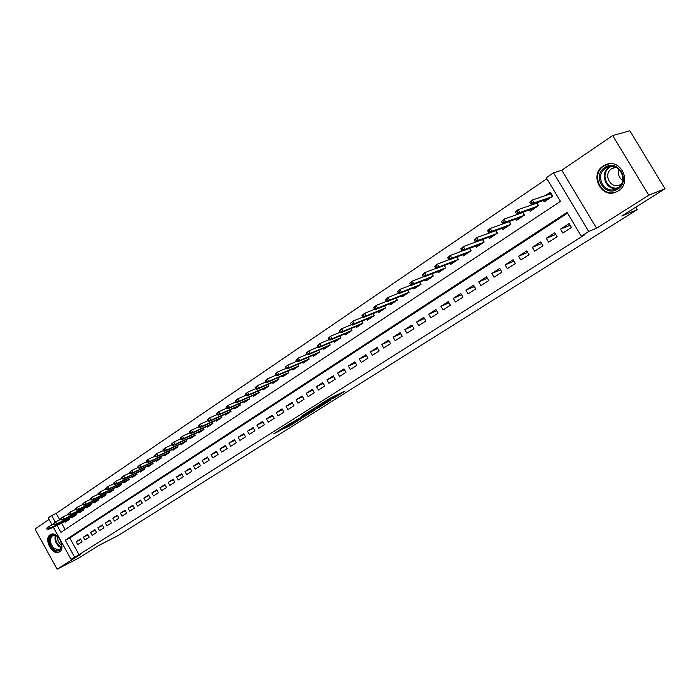 <?xml version="1.0" encoding="UTF-8"?>
<svg xmlns="http://www.w3.org/2000/svg" width="700" height="700" viewBox="0 0 700 700"><rect width="100%" height="100%" fill="white"/><g stroke="black" fill="none" stroke-linecap="round" stroke-linejoin="round"><path stroke-width="1.05" d="M332.824 398.676L345.056 391.029L330.461 398.02L317.739 405.947L334.95 396.891L332.824 398.676M59.535 551.871C66.377 548.048 57.348 530.591 50.575 534.529L50.12 534.791C43.365 538.729 52.395 556.028 59.159 552.081L59.535 551.871M618.249 190.873C632.809 182.411 620.261 157.325 605.273 164.876L603.251 165.996C588.84 174.737 601.606 199.5 616.569 191.8L618.249 190.873M284.375 428.47L290.045 425.688L301.438 418.495L284.812 426.711L273.674 433.851L280.429 430.404L285.53 427.166L281.977 428.733L287.779 425.311L298.13 420.368L284.375 428.47M567.516 213.168L69.764 537.959L79.03 554.733L71.024 559.274L53.296 527.161M665 188.764L648.769 195.221L612.675 135.564L629.851 130.795L665 188.764L621.758 216.002L637.254 209.589L118.65 535.273L98.604 545.562L78.794 558.04L57.137 569.205L80.815 554.242L71.024 559.274M612.675 135.564L561.767 170.24L596.566 228.218L648.769 195.221M596.566 228.218L588.709 231.49L581.298 236.189L567.07 212.424L65.257 540.181L74.559 557.025M79.03 554.733L584.911 234.666L581.298 236.189M317.599 408.231L330.995 399.796L316.566 406.787L302.82 415.371L317.599 408.231L317.152 407.461M315.752 409.509L302.803 417.541L287.936 424.76L302.645 416.544L306.276 414.225L301.166 416.474L315.691 409.404M49.035 519.444L35 529.008L57.137 569.205M504.28 223.256L503.738 223.624M518.298 213.832L517.405 214.436M532.56 204.242L531.317 205.082M562.844 233.021L571.506 227.456L569.161 223.528L560.508 229.119L562.844 233.021M548.599 242.165L557.113 236.696L554.794 232.811L546.289 238.297L548.599 242.165M534.599 251.16L542.972 245.779L540.671 241.92L532.315 247.319L534.599 251.16M520.844 259.989L529.069 254.713L526.794 250.88L518.586 256.183L520.844 259.989M507.316 268.678L515.41 263.48L513.153 259.683L505.085 264.898L507.316 268.678M494.025 277.217L501.979 272.108L499.748 268.345L491.811 273.464L494.025 277.217M480.952 285.618L488.766 280.595L486.561 276.859L478.756 281.89L480.952 285.618M468.09 293.869L475.781 288.934L473.594 285.224L465.92 290.176L468.09 293.869M455.446 301.998L463.006 297.132L460.845 293.457L453.294 298.331L455.446 301.998M443.004 309.986L450.441 305.209L448.298 301.551L440.869 306.346L443.004 309.986M430.762 317.844L438.086 313.145L435.96 309.523L428.654 314.239L430.762 317.844M418.723 325.579L425.924 320.95L423.815 317.354L416.631 322L418.723 325.579M406.866 333.191L413.954 328.641L411.871 325.071L404.793 329.639L406.866 333.191M395.203 340.681L402.176 336.201L400.111 332.658L393.146 337.155L395.203 340.681M383.723 348.058L390.591 343.648L388.544 340.13L381.684 344.558L383.723 348.058M372.418 355.32L379.172 350.98L377.151 347.489L370.396 351.846L372.418 355.32M361.287 362.469L367.938 358.19L365.934 354.725L359.284 359.012L361.287 362.469M350.324 369.504L356.877 365.295L354.891 361.856L348.346 366.082L350.324 369.504M339.526 376.442L345.984 372.295L344.015 368.874L337.566 373.039L339.526 376.442M328.895 383.267L335.256 379.181L333.305 375.786L326.953 379.89L328.895 383.267M318.421 389.996L324.686 385.971L322.752 382.602L316.496 386.636L318.421 389.996M308.105 396.62L314.283 392.656L312.358 389.314L306.197 393.286L308.105 396.62M297.946 403.148L304.027 399.245L302.12 395.92L296.047 399.84L297.946 403.148M287.928 409.579L293.921 405.738L292.031 402.43L286.046 406.297L287.928 409.579M278.058 415.922L283.955 412.125L282.082 408.852L276.194 412.659L278.058 415.922M268.328 422.17L274.146 418.434L272.291 415.179L266.473 418.933L268.328 422.17M258.738 428.33L264.469 424.646L262.631 421.409L256.9 425.11L258.738 428.33M249.279 434.402L254.94 430.771L253.111 427.56L247.459 431.2L249.279 434.402M239.96 440.387L245.534 436.809L243.723 433.615L238.157 437.211L239.96 440.387M230.773 446.294L236.267 442.759L234.474 439.591L228.979 443.135L230.773 446.294M221.707 452.113L227.132 448.63L225.348 445.48L219.931 448.971L221.707 452.113M212.774 457.852L218.12 454.414L216.352 451.29L211.006 454.738L212.774 457.852M203.954 463.514L209.23 460.127L207.471 457.021L202.213 460.416L203.954 463.514M195.265 469.096L200.463 465.754L198.721 462.665L193.532 466.016L195.265 469.096M186.681 474.6L191.817 471.31L190.085 468.239L184.966 471.546L186.681 474.6M178.22 480.034L183.286 476.787L181.571 473.742L176.514 477.006L178.22 480.034M169.873 485.398L174.869 482.195L173.171 479.168L168.184 482.387L169.873 485.398M161.639 490.691L166.565 487.524L164.876 484.514L159.959 487.69L161.639 490.691M153.51 495.915L158.375 492.782L156.695 489.799L151.839 492.931L153.51 495.915M145.486 501.06L150.281 497.98L148.619 495.014L143.832 498.102L145.486 501.06M137.567 506.153L142.301 503.108L140.656 500.15L135.923 503.204L137.567 506.153M129.745 511.166L134.426 508.165L132.79 505.234L128.117 508.244L129.745 511.166M122.036 516.128L126.648 513.161L125.029 510.239L120.418 513.222L122.036 516.128M114.415 521.019L118.974 518.087L117.364 515.191L112.805 518.131L114.415 521.019M106.89 525.849L111.396 522.961L109.795 520.074L105.297 522.979L106.89 525.849M99.47 530.617L103.915 527.765L102.322 524.895L97.886 527.765L99.47 530.617M92.138 535.325L96.521 532.508L94.946 529.664L90.562 532.49L92.138 535.325M84.892 539.98L89.224 537.197L87.657 534.363L83.326 537.163L84.892 539.98M80.465 539.009L76.186 541.765L77.735 544.574L82.022 541.826L80.465 539.009M546.884 178.719L56.192 513.415L59.754 519.855M61.6 523.197L65.118 529.559M543.41 200.506L544.215 201.854L552.773 196.14L550.428 192.229L545.466 195.571M536.856 202.764L538.571 205.634L530.171 211.251L529.384 209.947M522.961 212.196L524.615 214.97L516.355 220.491L515.602 219.214M509.311 221.463L510.904 224.14L502.784 229.574L502.049 228.331M495.88 230.562L497.42 233.161L489.44 238.499L488.722 237.282M482.676 239.514L484.164 242.025L476.324 247.275L475.624 246.085M469.691 248.299L471.135 250.74L463.418 255.902L462.735 254.748M456.925 256.944L458.325 259.315L456.907 256.953M450.065 263.261L450.73 264.39L458.325 259.315M444.36 265.449L445.716 267.741L438.252 272.738L437.605 271.626M432.005 273.805L433.317 276.036L425.976 280.945L425.338 279.869M419.851 282.021L421.12 284.2L413.901 289.03L413.28 287.971M407.881 290.106L409.124 292.224L402.01 296.984L401.406 295.942M396.104 298.06L397.311 300.125L390.311 304.806L389.725 303.783M384.519 305.891L385.691 307.895L378.805 312.506L378.219 311.509M373.109 313.591L374.246 315.551L367.465 320.084L366.896 319.104M361.874 321.169L362.985 323.085L356.309 327.547L355.749 326.585M350.814 328.632L351.899 330.505L345.328 334.898L344.776 333.953M339.92 335.983L340.979 337.803L334.504 342.134L333.97 341.206M329.192 343.21L330.225 344.995L323.855 349.265L323.321 348.346M318.631 350.341L319.637 352.082L313.355 356.283L312.839 355.381M308.219 357.35L309.207 359.065L303.021 363.195L302.514 362.311M297.964 364.262L298.926 365.934L292.836 370.011L292.338 369.145M287.866 371.07L288.803 372.706L282.8 376.723L282.31 375.865M277.909 377.781L278.828 379.382L272.912 383.338L272.431 382.498M268.1 384.387L268.993 385.954L263.165 389.856L262.692 389.025M258.431 390.898L259.306 392.438L253.557 396.279L253.094 395.465M248.894 397.32L249.76 398.825L244.09 402.614L243.635 401.809M239.496 403.646L240.345 405.125L234.754 408.861L234.307 408.065M230.239 409.876L231.061 411.329L225.557 415.012L225.111 414.234M221.104 416.027L221.909 417.454L216.484 421.085L216.046 420.315M212.091 422.091L212.888 423.491L207.532 427.07L207.104 426.309M203.21 428.067L203.989 429.441L198.713 432.976L198.284 432.224M194.451 433.956L195.213 435.312L190.006 438.795L189.586 438.051M185.806 439.775L186.559 441.105L181.423 444.535L181.011 443.809M177.284 445.506L178.019 446.81L172.952 450.205L172.541 449.479M168.875 451.168L169.593 452.445L164.596 455.787L164.194 455.079M160.571 456.741L161.28 458.01L156.354 461.309L155.951 460.6M152.39 462.254L153.081 463.496L148.216 466.751L147.822 466.051M144.305 467.688L144.987 468.904L140.184 472.115L139.799 471.433M136.334 473.043L137.008 474.25L132.265 477.418L131.88 476.735M128.459 478.336L129.124 479.517L124.442 482.65L124.066 481.976M120.689 483.56L121.345 484.724L116.725 487.812L116.349 487.148M113.024 488.714L113.663 489.86L109.104 492.914L108.736 492.258M105.455 493.798L106.085 494.935L101.579 497.945L101.22 497.298M97.974 498.829L98.595 499.94L94.15 502.915L93.791 502.267M90.598 503.781L91.201 504.884L86.817 507.824L86.459 507.185M83.309 508.681L83.904 509.766L79.572 512.663L79.223 512.041M76.108 513.52L76.703 514.587L72.415 517.449L72.074 516.827M69.002 518.298L69.58 519.347L65.354 522.174L65.013 521.561M637.254 209.589L635.784 207.165M52.062 524.93L48.186 517.904L51.651 515.541L55.248 522.069M56.192 513.415L51.651 515.541M57.067 525.359L60.918 532.332L560.446 201.364L546.289 177.721L553.516 172.786L588.709 231.49M561.767 170.24L553.516 172.786M69.764 537.959L65.257 540.181M560.508 229.119L570.211 225.277M546.289 238.297L555.791 234.483M532.315 247.319L541.634 243.539M518.586 256.183L527.721 252.438M505.085 264.898L514.045 261.179M491.811 273.464L500.596 269.789M478.756 281.89L487.384 278.241M465.92 290.176L474.39 286.571M453.294 298.331L461.606 294.752M440.869 306.346L449.041 302.811M428.654 314.239L436.669 310.739M416.631 322L424.506 318.535M404.793 329.639L412.536 326.209M393.146 337.155L400.759 333.769M381.684 344.558L389.165 341.206M370.396 351.846L377.755 348.53M359.284 359.012L366.52 355.74M348.346 366.082L355.46 362.836M337.566 373.039L344.566 369.836M326.953 379.89L333.839 376.723M316.496 386.636L323.269 383.504M306.197 393.286L312.865 390.189M296.047 399.84L302.61 396.777M286.046 406.297L292.504 403.27M276.194 412.659L282.555 409.666M266.473 418.933L272.738 415.975M256.9 425.11L263.069 422.188M247.459 431.2L253.54 428.312M238.157 437.211L244.142 434.359M228.979 443.135L234.885 440.309M219.931 448.971L225.75 446.189M211.006 454.738L216.737 451.981M202.213 460.416L207.856 457.695M193.532 466.016L199.097 463.33M184.966 471.546L190.452 468.886M176.514 477.006L181.93 474.373M168.184 482.387L173.513 479.78M159.959 487.69L165.218 485.117M151.839 492.931L157.028 490.385M143.832 498.102L148.951 495.591M135.923 503.204L140.971 500.719M128.117 508.244L133.096 505.785M120.418 513.222L125.326 510.79M112.805 518.131L117.661 515.725M105.297 522.979L110.084 520.599M97.886 527.765L102.611 525.411M90.562 532.49L95.226 530.163M83.326 537.163L87.929 534.861M76.186 541.765L80.736 539.499M328.624 401.249L311.99 409.815L328.624 401.249M306.976 414.566L312.812 411.119L306.976 413.971L303.354 416.281L306.976 414.566M547.584 199.605L547.321 199.159M548.555 194.521L550.874 192.964M529.742 202.335L530.696 203.928L532.14 202.956L531.186 201.364L529.742 202.335L532.411 199.99L534.117 202.86L531.528 204.601L549.229 198.502M532.14 202.956L534.117 202.86L551.784 196.796M552.186 196.525L550.576 193.839L550.926 193.06M531.186 201.364L532.411 199.99L550.576 193.839M531.528 204.601L530.696 203.928M604.826 167.484C617.628 158.183 631.391 180.933 617.794 188.991C604.957 197.977 591.509 175.63 604.826 167.484M617.663 188.064C629.3 181.265 619.246 161.227 607.25 167.282L605.657 168.157C594.108 175.14 604.31 194.976 616.289 188.816L617.663 188.064M621.416 184.021L619.999 184.844C610.61 189.656 602.648 174.143 611.704 168.691L616.035 167.282M609 163.826L603.864 165.891C589.558 174.571 602.227 199.15 617.085 191.502L617.803 191.153M622.694 180.513C618.835 177.695 617.636 173.959 619.089 169.295M57.488 536.655C60.716 539.753 62.055 543.314 61.521 547.339C60.13 551.32 57.488 551.959 53.602 549.255C47.084 544.18 48.921 531.974 55.738 535.517L57.488 536.655M54.189 548.572L59.447 549.771L61.521 546.796L61.679 545.081L60.603 544.346C58.328 542.185 57.348 539.674 57.654 536.804L56.166 535.859L52.57 535.719C49.201 539.105 49.744 543.392 54.189 548.572M51.284 534.258C47.136 538.475 47.819 543.786 53.322 550.183C55.633 552.046 57.776 552.554 59.762 551.705M534.441 204.006L535.684 203.175M515.454 211.969L516.399 213.553L517.816 212.599L516.871 211.015L515.454 211.969L518.105 209.641L519.803 212.485L517.247 214.2L535.159 207.918M517.816 212.599L519.803 212.485L537.67 206.237M538.072 205.966L536.699 202.816M516.871 211.015L518.105 209.641L536.489 203.298M517.247 214.2L516.399 213.553M520.564 213.325L521.447 212.73M501.427 221.436L502.355 223.011L503.755 222.066L502.819 220.5L501.427 221.436L504.052 219.126L505.733 221.952L503.221 223.633L521.325 217.166M503.755 222.066L505.733 221.952L523.793 215.513M524.212 215.241L522.786 212.258M502.819 220.5L504.052 219.126L522.637 212.599M503.221 223.633L502.355 223.011M506.931 222.486L507.474 222.119M487.637 230.737L488.565 232.295L489.93 231.376L489.011 229.819L487.637 230.737L490.245 228.445L491.907 231.245L489.449 232.899L507.727 226.266M489.93 231.376L491.907 231.245L510.16 224.639M510.58 224.359L509.11 221.532M489.011 229.819L490.245 228.445L509.023 221.734M489.449 232.899L488.565 232.295M474.093 239.881L475.011 241.421L476.35 240.52L475.44 238.971L474.093 239.881L476.683 237.598L478.327 240.38L475.904 242.007L494.366 235.2M476.35 240.52L478.327 240.38L496.755 233.608M497.175 233.319L495.67 230.641M475.44 238.971L476.683 237.598L495.635 230.72M475.904 242.007L475.011 241.421M460.784 248.859L461.685 250.39L463.006 249.498L462.105 247.966L460.784 248.859L463.347 246.601L464.975 249.358L462.595 250.959L481.224 243.994M463.006 249.498L464.975 249.358L483.577 242.419M484.006 242.139L482.492 239.575M462.105 247.966L463.347 246.601L475.877 241.981M462.595 250.959L461.685 250.39M447.694 257.688L448.595 259.21L449.89 258.335L448.998 256.812L447.694 257.688L450.249 255.447L451.859 258.178L449.514 259.752L468.309 252.639M449.89 258.335L451.859 258.178L470.619 251.09M471.048 250.801L469.595 248.343M448.998 256.812L450.249 255.447L462.472 250.88M449.514 259.752L448.595 259.21M434.831 266.368L435.715 267.873L436.993 267.015L436.109 265.501L434.831 266.368L437.36 264.145L438.961 266.858L436.66 268.398L455.595 261.135M436.993 267.015L438.961 266.858L457.87 259.621M436.109 265.501L437.36 264.145L449.304 259.621M436.66 268.398L435.715 267.873M422.188 274.899L423.062 276.395L424.314 275.546L423.439 274.05L422.188 274.899L424.699 272.694L426.274 275.38L424.016 276.902L443.1 269.5M424.314 275.546L426.274 275.38L445.331 268.004M423.439 274.05L424.699 272.694L436.345 268.223M424.016 276.902L423.062 276.395M409.745 283.29L410.611 284.777L411.854 283.946L410.979 282.459L409.745 283.29L412.239 281.102L413.805 283.771L411.582 285.267L430.797 277.725M411.854 283.946L413.805 283.771L432.994 276.255M410.979 282.459L412.239 281.102L423.614 276.692M411.582 285.267L410.611 284.777M397.512 291.541L398.37 293.02L399.586 292.197L398.729 290.727L397.512 291.541L399.989 289.371L401.537 292.014L399.35 293.484L418.696 285.819M399.586 292.197L401.537 292.014L420.866 284.375M398.729 290.727L399.989 289.371L411.092 285.014M399.35 293.484L398.37 293.02M385.481 299.661L386.33 301.123L387.529 300.317L386.68 298.856L385.481 299.661L387.94 297.5L389.471 300.134L387.319 301.578L406.787 293.781M387.529 300.317L389.471 300.134L408.922 292.355M386.68 298.856L387.94 297.5L398.781 293.213M387.319 301.578L386.33 301.123M373.642 307.65L374.491 309.094L375.664 308.306L374.815 306.854L373.642 307.65L376.084 305.506L377.606 308.114L375.489 309.54L395.071 301.621M375.664 308.306L377.606 308.114L397.171 300.221M374.815 306.854L376.084 305.506L386.662 301.271M375.489 309.54L374.491 309.094M361.996 315.507L362.836 316.942L363.991 316.164L363.151 314.729L361.996 315.507L364.42 313.373L365.925 315.963L363.842 317.363L383.539 309.339M363.991 316.164L365.925 315.963L385.604 307.956M363.151 314.729L364.42 313.373L374.745 309.207M363.842 317.363L362.836 316.942M350.534 323.234L351.365 324.669L352.502 323.899L351.671 322.473L350.534 323.234L352.949 321.125L354.436 323.697L352.389 325.071L372.19 316.934M352.502 323.899L354.436 323.697L374.22 315.569M351.671 322.473L352.949 321.125L363.02 317.021M352.389 325.071L351.365 324.669M339.255 330.846L340.078 332.264L341.197 331.511L340.375 330.094L339.255 330.846L341.652 328.746L343.131 331.301L341.11 332.658L361.007 324.406M341.197 331.511L343.131 331.301L362.985 323.085M340.375 330.094L341.652 328.746L351.488 324.713M341.11 332.658L340.078 332.264M328.16 338.336L328.974 339.745L330.076 339.001L329.262 337.592L328.16 338.336L330.531 336.254L331.993 338.783L330.015 340.121L350 331.774M330.076 339.001L331.993 338.783L351.89 330.488M329.262 337.592L330.531 336.254L340.13 332.281M330.015 340.121L328.974 339.745M317.231 345.704L318.036 347.104L319.121 346.377L318.316 344.977L317.231 345.704L319.585 343.639L321.037 346.15L319.086 347.471L339.159 339.019M319.121 346.377L321.037 346.15L340.961 337.785M318.316 344.977L319.585 343.639L328.965 339.727M319.086 347.471L318.036 347.104M306.469 352.966L307.265 354.358L308.341 353.631L307.536 352.249L306.469 352.966L308.814 350.91L310.249 353.412L308.324 354.699L328.484 346.159M308.341 353.631L310.249 353.412L330.207 344.969M307.536 352.249L308.814 350.91L318.01 347.051M308.324 354.699L307.265 354.358M295.881 360.115L296.669 361.489L297.719 360.78L296.931 359.406L295.881 360.115L298.2 358.076L299.626 360.553L297.736 361.83L317.975 353.194M297.719 360.78L299.626 360.553L319.611 352.039M296.931 359.406L298.2 358.076L307.221 354.261M297.736 361.83L296.669 361.489M285.442 367.15L286.23 368.515L287.262 367.824L286.484 366.45L285.442 367.15L287.752 365.129L289.17 367.588L287.306 368.839L307.615 360.124M287.262 367.824L289.17 367.588L309.172 359.012M286.484 366.45L287.752 365.129L296.599 361.366M287.306 368.839L286.23 368.515M275.17 374.08L275.949 375.436L276.973 374.754L276.194 373.398L275.17 374.08L277.471 372.067L278.863 374.517L277.025 375.751L297.412 366.949M276.973 374.754L278.863 374.517L298.891 365.873M276.194 373.398L277.471 372.067L286.134 368.358M277.025 375.751L275.949 375.436M265.055 380.914L265.825 382.261L266.831 381.579L266.053 380.231L265.055 380.914L267.33 378.91L268.721 381.334L266.91 382.559L287.359 373.678M266.831 381.579L268.721 381.334L288.767 372.645M266.053 380.231L267.33 378.91L275.835 375.252M266.91 382.559L265.825 382.261M255.08 387.634L255.85 388.973L256.839 388.308L256.069 386.969L255.08 387.634L257.346 385.648L258.72 388.062L256.944 389.261L277.445 380.301M256.839 388.308L258.72 388.062L278.784 379.304M256.069 386.969L257.346 385.648L265.694 382.034M256.944 389.261L255.85 388.973M245.263 394.266L246.015 395.588L246.995 394.931L246.234 393.601L245.263 394.266L247.511 392.289L248.876 394.686L247.118 395.868L267.68 386.838M246.995 394.931L248.876 394.686L268.949 385.875M246.234 393.601L247.511 392.289L255.701 388.719M247.118 395.868L246.015 395.588M235.585 400.794L236.338 402.115L237.3 401.467L236.547 400.146L235.585 400.794L237.816 398.834L239.172 401.205L237.44 402.369L258.055 393.277M237.3 401.467L239.172 401.205L259.254 392.35M236.547 400.146L237.816 398.834L245.858 395.316M237.44 402.369L236.338 402.115M226.047 407.225L226.791 408.537L227.736 407.899L226.993 406.586L226.047 407.225L228.27 405.283L229.609 407.636L227.902 408.783L248.57 399.621M227.736 407.899L229.609 407.636L249.707 398.738M226.993 406.586L228.27 405.283L236.162 401.809M227.902 408.783L226.791 408.537M216.65 413.569L217.385 414.864L218.321 414.243L217.586 412.939L216.65 413.569L218.855 411.635L220.185 413.98L218.505 415.109L239.216 405.877M218.321 414.243L220.185 413.98L240.284 405.029M217.586 412.939L218.855 411.635L226.608 408.205M218.505 415.109L217.385 414.864M207.384 419.816L208.119 421.111L209.037 420.49L208.303 419.195L207.384 419.816L209.58 417.891L210.901 420.219L209.239 421.339L229.994 412.046M209.037 420.49L210.901 420.219L231 411.233M208.303 419.195L209.58 417.891L217.184 414.514M209.239 421.339L208.119 421.111M198.258 425.976L198.984 427.262L199.885 426.65L199.159 425.364L198.258 425.976L200.436 424.069L201.74 426.379L200.104 427.481L220.903 418.127M199.885 426.65L201.74 426.379L221.847 417.349M199.159 425.364L200.436 424.069L207.909 420.735M200.104 427.481L198.984 427.262M189.254 432.049L189.971 433.326L190.873 432.723L190.146 431.445L189.254 432.049L191.415 430.15L192.719 432.451L191.109 433.536L211.934 424.13M190.873 432.723L192.719 432.451L212.826 423.377M190.146 431.445L191.415 430.15L198.756 426.86M191.109 433.536L189.971 433.326M180.381 438.034L181.09 439.303L181.974 438.707L181.256 437.439L180.381 438.034L182.534 436.152L183.82 438.436L182.227 439.504L203.088 430.045M181.974 438.707L183.82 438.436L203.919 429.319M181.256 437.439L182.534 436.152L189.735 432.906M182.227 439.504L181.09 439.303M171.623 443.94L172.34 445.2L173.206 444.614L172.498 443.354L171.623 443.94L173.766 442.067L175.044 444.334L173.477 445.392L194.364 435.873M173.206 444.614L175.044 444.334L195.143 435.19M172.498 443.354L173.766 442.067L180.845 438.865M173.477 445.392L172.34 445.2M162.995 449.759L163.704 451.01L164.561 450.433L163.852 449.181L162.995 449.759L165.121 447.904L166.39 450.153L164.841 451.194L185.763 441.63M164.561 450.433L166.39 450.153L186.489 440.974M163.852 449.181L165.121 447.904L172.077 444.745M164.841 451.194L163.704 451.01M154.49 455.508L155.181 456.75L156.03 456.173L155.33 454.93L154.49 455.508L156.599 453.653L157.859 455.892L156.336 456.916L177.275 447.309M156.03 456.173L157.859 455.892L177.949 446.679M155.33 454.93L156.599 453.653L163.433 450.537M156.336 456.916L155.181 456.75M146.09 461.169L146.781 462.403L147.621 461.843L146.93 460.6L146.09 461.169L148.19 459.331L149.441 461.554L147.936 462.56L168.901 452.909M147.621 461.843L149.441 461.554L169.523 452.314M146.93 460.6L148.19 459.331L154.91 456.26M147.936 462.56L146.781 462.403M137.812 466.751L138.495 467.976L139.326 467.425L138.635 466.2L137.812 466.751L139.904 464.931L141.138 467.136L139.65 468.134L160.641 458.439M139.326 467.425L141.138 467.136L161.21 457.87M138.635 466.2L139.904 464.931L146.501 461.895M139.65 468.134L138.495 467.976M129.64 472.264L130.322 473.48L131.136 472.938L130.454 471.713L129.64 472.264L131.722 470.452L132.947 472.649L131.486 473.629L152.486 463.89M131.136 472.938L132.947 472.649L153.002 463.347M130.454 471.713L131.722 470.452L138.206 467.46M131.486 473.629L130.322 473.48M121.581 477.698L122.264 478.914L123.06 478.371L122.386 477.164L121.581 477.698L123.646 475.904L124.862 478.082L123.419 479.054L144.436 469.271M123.06 478.371L124.862 478.082L144.909 468.764M122.386 477.164L123.646 475.904L130.025 472.946M123.419 479.054L122.264 478.914M113.636 483.07L114.301 484.269L115.097 483.735L114.424 482.536L113.636 483.07L115.684 481.276L116.891 483.438L115.465 484.4L136.5 474.591M115.097 483.735L116.891 483.438L136.92 474.101M114.424 482.536L115.684 481.276L121.957 478.363M115.465 484.4L114.301 484.269M105.788 488.364L106.453 489.554L107.231 489.029L106.566 487.83L105.788 488.364L107.826 486.579L109.025 488.731L107.616 489.676L128.66 479.832M107.231 489.029L109.025 488.731L129.036 479.369M106.566 487.83L107.826 486.579L113.995 483.709M107.616 489.676L106.453 489.554M98.044 493.588L98.7 494.769L99.47 494.252L98.814 493.062L98.044 493.588L100.065 491.811L101.255 493.955L99.873 494.883L120.916 485.004M99.47 494.252L101.255 493.955L121.258 484.575M98.814 493.062L100.065 491.811L106.138 488.985M99.873 494.883L98.7 494.769M90.396 498.741L91.053 499.923L91.814 499.406L91.157 498.225L90.396 498.741L92.418 496.983L93.599 499.109L92.225 500.028L113.278 490.114M91.814 499.406L93.599 499.109L113.575 489.702M91.157 498.225L92.418 496.983L98.376 494.191M92.225 500.028L91.053 499.923M82.854 503.825L83.51 505.006L84.263 504.499L83.606 503.326L82.854 503.825L84.858 502.084L86.03 504.192L84.683 505.102L105.744 495.162M84.263 504.499L86.03 504.192L105.998 494.778M83.606 503.326L84.858 502.084L90.729 499.327M84.683 505.102L83.51 505.006M75.407 508.856L76.055 510.02L76.799 509.521L76.151 508.349L75.407 508.856L77.402 507.115L78.566 509.215L77.236 510.108L98.297 500.141M76.799 509.521L78.566 509.215L98.507 499.782M76.151 508.349L77.402 507.115L83.169 504.394M77.236 510.108L76.055 510.02M68.058 513.809L68.705 514.972L69.431 514.483L68.793 513.319L68.058 513.809L70.044 512.085L71.199 514.168L69.877 515.06L90.939 505.059M69.431 514.483L71.199 514.168L91.114 504.718M68.793 513.319L70.044 512.085L75.714 509.407M69.877 515.06L68.705 514.972M60.804 518.709L61.442 519.864L62.16 519.374L61.521 518.219L60.804 518.709L62.772 516.994L63.919 519.067L62.624 519.942L83.685 509.915M62.16 519.374L63.919 519.067L83.816 509.6M61.521 518.219L62.772 516.994L68.355 514.343M62.624 519.942L61.442 519.864M53.637 523.539L54.268 524.685L54.985 524.204L54.355 523.058L53.637 523.539L55.597 521.832L56.735 523.898L55.449 524.755L76.51 514.71M54.985 524.204L56.735 523.898L76.606 514.421M54.355 523.058L55.597 521.832L61.092 519.225M55.449 524.755L54.268 524.685M46.567 528.316L47.189 529.454L47.898 528.981L47.268 527.844L46.567 528.316L48.51 526.619L49.639 528.666L48.37 529.524L69.431 519.452M47.898 528.981L69.493 519.181M47.268 527.844L48.51 526.619L53.917 524.046M48.37 529.524L47.189 529.454M334.486 396.078L334.95 396.891M333.296 396.655L333.76 397.469M327.224 399.945L327.53 400.479M318.973 406.586L319.349 407.243M304.176 415.931L304.544 416.561M302.339 416.727L302.803 417.541M280.044 429.721L280.429 430.404M278.346 430.789L278.688 431.392M289.721 425.119L290.045 425.688M288.033 426.16L288.321 426.659M617.225 188.335C605.771 190.907 599.148 173.04 609.315 166.968L610.181 166.442M611.345 166.346L609.849 167.178C599.681 173.259 606.944 191.048 618.214 187.679M61.259 547.654L58.791 546.28C55.484 542.981 54.346 539.411 55.379 535.561M55.895 535.745C55.055 539.438 56.184 542.815 59.29 545.878L61.434 547.129M605.273 164.876L608.038 163.992M335.239 395.719L335.729 396.559M327.95 399.481L328.326 400.137M612.938 168.018L614.574 167.475M609.403 166.582L607.25 167.282M61.521 546.796L61.521 547.339"/></g></svg>
